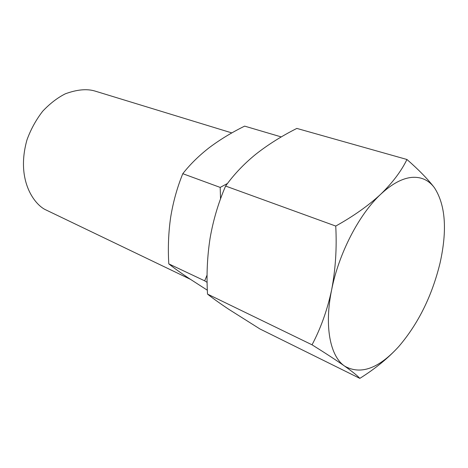 <?xml version="1.0" encoding="UTF-8"?>
<svg xmlns="http://www.w3.org/2000/svg" width="468" height="468" viewBox="0 0 468 468"><rect width="100%" height="100%" fill="white"/><g stroke="black" fill="none" stroke-linecap="round" stroke-linejoin="round"><path stroke-width="0.7" d="M406.949 159.489L296.835 128.419C281.578 136.112 267.918 144.711 255.85 154.212C244.068 163.771 233.982 174.383 225.599 186.048C218.375 202.784 213.209 220.171 210.091 238.189C207.266 256.3 206.406 274.932 207.517 294.097C212.94 298.409 220.048 303.486 228.84 309.342L259.951 328.969L359.828 378.378C375.207 368.749 388.194 358.125 398.789 346.513C418.304 323.692 432.063 295.846 440.066 262.975C447.39 229.975 445.507 204.89 434.421 187.732C427.968 179.256 418.813 169.843 406.949 159.489C401.298 171.124 392.582 182.69 380.782 194.185C368.468 205.587 353.457 216.21 335.743 226.062C336.925 247.946 335.562 269.194 331.648 289.797C324.125 326.354 330.162 356.411 344.647 366.116C352.416 371.656 357.476 375.745 359.828 378.378M207.517 294.097L312.039 344.811C325.588 353.264 336.457 360.366 344.647 366.116C360.635 375.149 378.682 368.614 398.789 346.513M207.131 282.362L204.68 280.835L207.096 275.003M220.533 198.959L220.188 187.411L227.542 183.45M312.039 344.811C320.802 328.232 327.343 309.898 331.648 289.797C338.779 253.416 359.143 214.239 380.782 194.185C391.786 183.965 402.082 178.372 411.664 177.401C421.141 176.647 428.723 180.092 434.421 187.732M225.599 186.048L335.743 226.062M281.291 136.931L244.635 126.126C231.742 132.473 219.989 139.622 209.377 147.566C199.035 155.587 190.172 164.297 182.789 173.692L220.188 187.411M207.347 290.219L188.347 277.963C180.496 272.68 173.979 267.988 168.796 263.876L204.68 280.835M168.796 263.876C167.848 248.011 168.474 232.461 170.668 217.234C173.131 202.065 177.167 187.551 182.789 173.692M190.23 279.221L44.694 209.331C33.169 203.03 16 178.77 26.998 139.803C30.818 129.338 36.065 119.796 42.728 111.185C49.941 103.563 57.459 97.783 65.268 93.834C76.875 89.563 86.726 88.622 94.823 91.008L231.859 132.924"/></g></svg>
